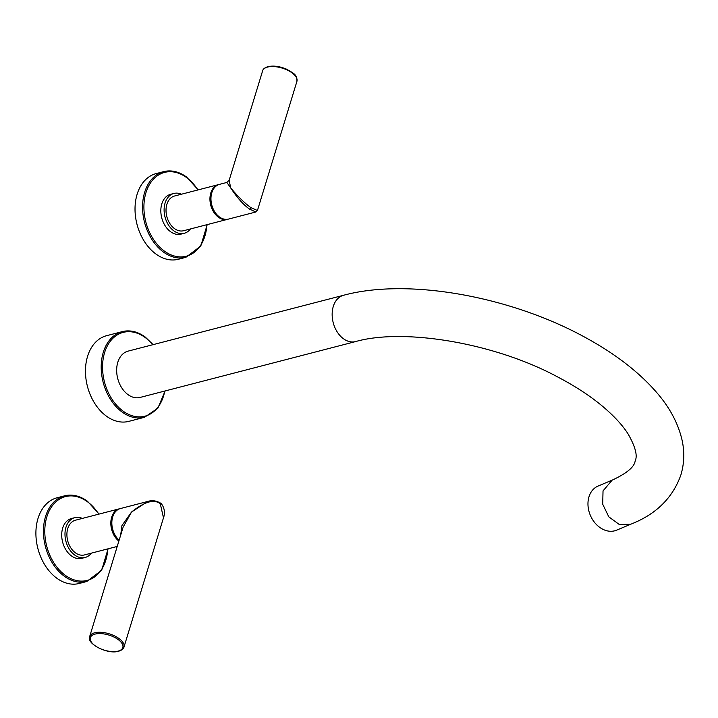 <?xml version="1.0" encoding="UTF-8"?>
<svg xmlns="http://www.w3.org/2000/svg" width="718" height="718" viewBox="0 0 718 718"><rect width="100%" height="100%" fill="white"/><g stroke="black" fill="none" stroke-linecap="round" stroke-linejoin="round"><path stroke-width="1.08" d="M616.663 530.144A23.918 18.515 -112.8 0 1 594.89 522.83A23.918 18.515 -112.8 0 1 588.975 496.82A23.918 18.515 -112.8 0 1 598.112 486.041L612.14 480.145L603.03 490.906L602.707 504.215L608.801 516.843L619.212 524.436L630.557 524.293L616.663 530.144M355.581 341.58L140.082 397.44A23.918 16.9 75.5 0 1 121.683 387.747A23.918 16.9 75.5 0 1 117.797 362.303A23.918 16.9 75.5 0 1 128.082 351.129L343.572 295.269A23.918 16.9 75.5 0 0 333.287 306.442A23.918 16.9 75.5 0 0 337.182 331.895A23.918 16.9 75.5 0 0 355.581 341.58C403.345 327.938 494.02 342.674 557.446 376.833C574.499 385.754 589.191 395.277 601.496 405.401C613.549 415.426 622.434 424.984 628.151 434.058C635.394 446.829 637.728 455.768 635.161 460.893C634.452 466.906 626.85 473.297 612.355 480.055L612.14 480.145M106.237 416.018A44.256 31.26 -104.5 0 1 85.46 370.883A44.256 31.26 -104.5 0 1 106.587 335.692L122.32 331.617A44.256 31.26 75.5 0 0 101.193 366.808A44.256 31.26 75.5 0 0 121.961 411.935A44.256 31.26 75.5 0 0 144.524 417.293L128.8 421.367A44.256 31.26 -104.5 0 1 106.237 416.018M85.128 557.473L81.852 558.326A20.571 14.531 75.5 0 1 71.36 555.84A20.571 14.531 -104.5 0 1 61.703 534.856A20.571 14.531 -104.5 0 1 71.531 518.504L74.807 517.651A20.571 14.531 -104.5 0 0 64.979 534.012A20.571 14.531 -104.5 0 0 74.636 554.987A20.571 14.531 75.5 0 0 85.128 557.473A20.571 14.531 75.5 0 0 91.348 553.147M74.807 517.651A20.571 14.531 -104.5 0 1 82.346 518.414M119.897 508.694A17.941 12.673 75.5 0 0 119.385 508.811L75.462 520.2A17.941 12.673 75.5 0 0 66.9 534.461A17.941 12.673 75.5 0 0 75.318 552.761A17.941 12.673 75.5 0 0 84.464 554.933L117.222 546.443M71.531 518.504A20.571 14.531 -104.5 0 1 73.2 518.208M86.779 581.508L79.24 583.465A44.256 31.26 -104.5 0 1 56.677 578.116A44.256 31.26 -104.5 0 1 35.9 532.989A44.256 31.26 -104.5 0 1 57.027 497.789L64.566 495.842A44.256 31.26 75.5 0 0 43.439 531.033A44.256 31.26 75.5 0 0 64.216 576.159A44.256 31.26 75.5 0 0 86.779 581.508L101.678 570.218L108.095 548.803M119.385 508.811A17.941 12.673 75.5 0 0 110.823 522.803A17.941 12.673 75.5 0 0 118.856 541.085M120.669 535.152L121.925 525.612L131.529 512.042L147.782 501.451L120.4 508.55A17.941 12.673 75.5 0 0 111.846 522.004A17.941 12.673 75.5 0 0 119.125 540.196M163.48 517.84L123.981 647.044A17.941 8.329 -163 0 0 114.593 635.915A17.941 8.329 -163 0 0 94.614 632.809A17.941 8.329 -163 0 0 89.669 636.552L123.119 527.156L131.529 512.042C144.695 501.541 154.289 498.813 160.311 503.865L163.48 517.84C166.567 509.394 161.11 502.753 160.177 502.959L160.177 502.959A1.436 0.763 126.3 0 1 160.311 503.865M181.466 194.219A20.571 14.531 75.5 0 0 173.927 193.456A20.571 14.531 75.5 0 0 164.099 209.809A20.571 14.531 75.5 0 0 173.756 230.792A20.571 14.531 -104.5 0 0 184.248 233.278A20.571 14.531 -104.5 0 0 190.467 228.943M219.017 184.499A17.941 12.673 75.5 0 0 218.496 184.616L174.582 195.996A17.941 12.673 75.5 0 0 166.02 210.266A17.941 12.673 75.5 0 0 174.438 228.557A17.941 12.673 75.5 0 0 183.584 230.729L227.507 219.349A17.941 12.673 75.5 0 0 228.01 219.196M172.32 194.013A20.571 14.531 75.5 0 0 170.642 194.3A20.571 14.531 75.5 0 0 160.823 210.661A20.571 14.531 75.5 0 0 170.48 231.636A20.571 14.531 -104.5 0 0 180.972 234.131L184.248 233.278M185.89 257.313L178.351 259.27A44.256 31.26 -104.5 0 1 155.788 253.921A44.256 31.26 -104.5 0 1 135.02 208.785A44.256 31.26 -104.5 0 1 156.147 173.594L163.686 171.638A44.256 31.26 75.5 0 0 142.559 206.838A44.256 31.26 75.5 0 0 163.327 251.964A44.256 31.26 75.5 0 0 185.89 257.313L200.798 246.014L207.215 224.608M218.496 184.616A17.941 12.673 75.5 0 0 209.934 198.886A17.941 12.673 75.5 0 0 218.353 217.177A17.941 12.673 75.5 0 0 227.507 219.349M262.626 70.822A17.941 8.329 17 0 1 267.572 67.079A17.941 8.329 17 0 1 287.55 70.193A17.941 8.329 17 0 1 296.938 81.313C297.171 73.81 292.63 73.056 286.958 69.359C279.993 66.334 273.666 65.428 267.985 66.639C264.745 67.68 262.959 69.081 262.626 70.822L229.186 180.218L230.649 187.847L226.852 182.453L219.52 184.355A17.941 12.673 75.5 0 0 210.948 198.617A17.941 12.673 75.5 0 0 219.376 216.917A17.941 12.673 75.5 0 0 228.521 219.08L255.904 211.989L249.523 209.1C243.303 204.684 237.012 197.603 230.649 187.847C237.954 196.588 244.694 203.185 250.878 207.628L257.439 210.509L255.904 211.989M152.754 344.73A43.295 30.587 75.5 0 0 145.296 337.613A43.295 30.587 75.5 0 0 104.604 352.601A43.295 30.587 75.5 0 0 122.868 410.956A43.295 30.587 75.5 0 0 164.763 391.041M144.883 336.966A44.256 31.26 75.5 0 0 122.32 331.617C130.021 329.768 137.65 331.563 145.207 337.011L153.122 344.64M98.77 514.151A43.295 30.587 75.5 0 0 87.542 501.828A43.295 30.587 75.5 0 0 46.849 516.816A43.295 30.587 75.5 0 0 65.114 575.181A43.295 30.587 75.5 0 0 107.781 548.884M87.129 501.191A44.256 31.26 75.5 0 0 64.566 495.842C72.267 493.993 79.895 495.788 87.452 501.227L99.093 514.07M118.138 651.109A16.981 7.88 -163 0 0 118.21 639.585A16.981 7.88 -163 0 0 95.018 634.102A16.981 7.88 -163 0 0 94.947 645.626A16.981 7.88 -163 0 0 118.138 651.109M197.89 189.956A43.295 30.587 75.5 0 0 186.662 177.633A43.295 30.587 75.5 0 0 145.969 192.621A43.295 30.587 75.5 0 0 164.234 250.986A43.295 30.587 75.5 0 0 206.892 224.689M186.249 176.996A44.256 31.26 75.5 0 0 163.686 171.638C171.387 169.789 179.015 171.593 186.572 177.032L198.204 189.875M249.523 209.1A1.436 0.763 -53.7 0 0 250.878 207.628M343.572 295.269C409.089 277.57 512.679 296.884 587.091 338.447C615.882 354.315 638.957 372.193 656.324 392.082C669.607 407.259 678.196 423.315 682.1 440.269C684.658 452.017 684.263 463.55 680.906 474.876C672.694 498.05 655.848 514.546 630.359 524.373M165.131 390.942L157.852 408.21L144.524 417.293M160.177 502.959C155.977 500.599 151.839 500.096 147.782 501.451M123.981 647.044C123.64 648.794 121.854 650.194 118.632 651.226C107.476 654.807 85.989 643.463 89.669 636.552M173.927 193.456L170.642 194.3M296.938 81.313L257.439 210.509M226.852 182.453L229.186 180.218"/></g></svg>
